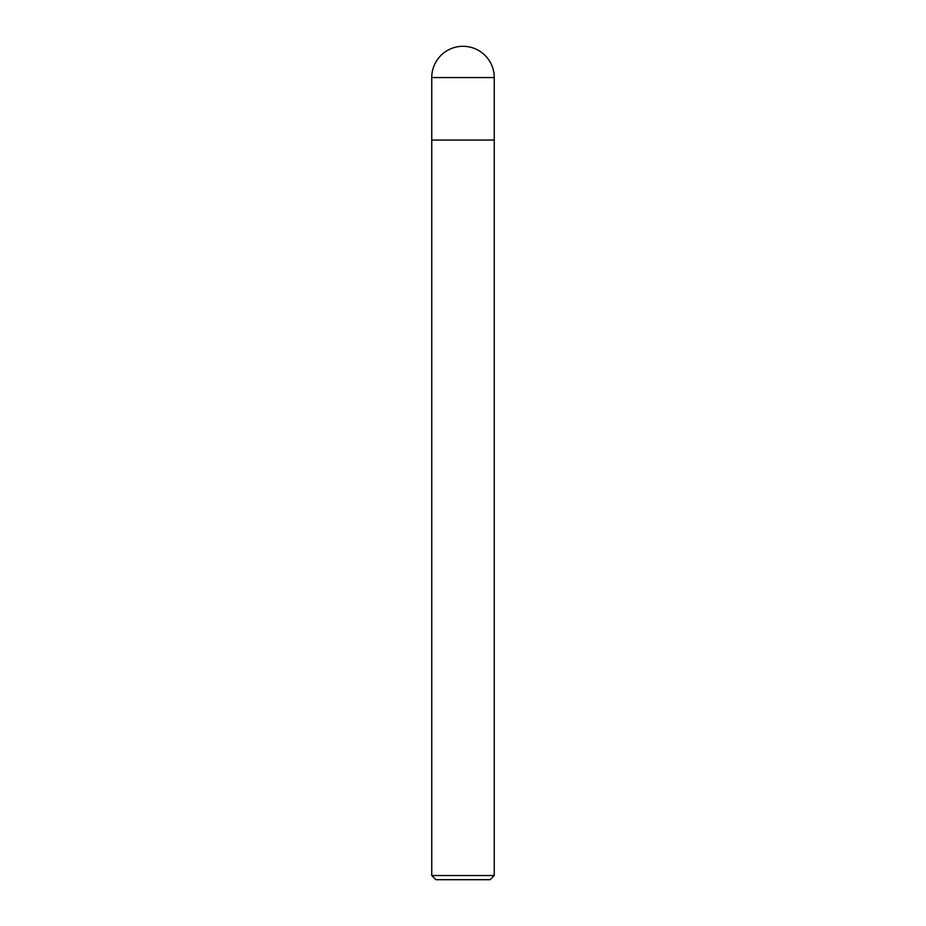 <?xml version="1.0" encoding="UTF-8"?>
<svg xmlns="http://www.w3.org/2000/svg" width="926" height="926" viewBox="0 0 926 926"><rect width="100%" height="100%" fill="white"/><g stroke="black" fill="none" stroke-linecap="round" stroke-linejoin="round"><path stroke-width="1.39" d="M494.252 875.533L490.085 879.7L435.915 879.7L431.748 875.533L494.252 875.533L494.252 140.058L431.748 140.058L494.252 140.058L494.252 77.552A31.252 31.252 0 0 0 463 46.3A31.252 31.252 0 0 0 431.748 77.552L494.252 77.552M431.748 77.552L431.748 875.533"/></g></svg>

